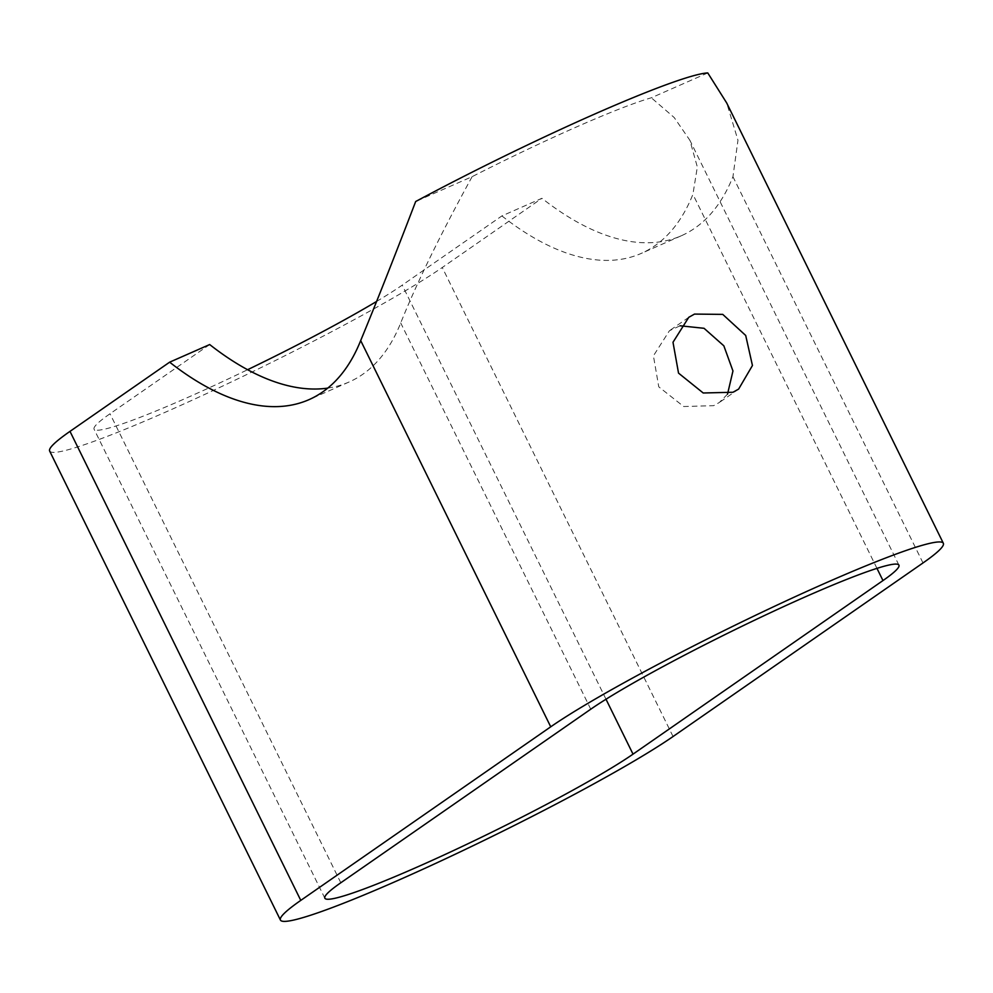 <?xml version="1.0" encoding="UTF-8"?>
<svg xmlns="http://www.w3.org/2000/svg" width="993" height="993" viewBox="0 0 993 993"><rect width="100%" height="100%" fill="white"/><g stroke="black" fill="none" stroke-linecap="round" stroke-linejoin="round"><path stroke-width="0.74" stroke-dasharray="4.96 3.72" d="M727.521 394.147L719.304 402.513L713.669 405.665L683.705 406.534L658.769 386.836L653.419 355.842L669.456 330.719L680.118 325.778M707.773 72.936L651.321 97.786A180.627 14.485 153.8 0 0 472.122 176.667L415.682 201.517M209.684 344.546L110.024 413.758A180.627 14.485 153.8 0 0 94.062 429.187A180.627 14.485 153.8 0 0 247.567 369.731M376.508 301.5A180.627 14.485 153.8 0 0 402.239 285.128L501.887 215.928L541.917 198.302A364.17 170.424 -113.8 0 0 681.235 235.8A364.17 170.424 -113.8 0 0 732.946 176.704L737.96 140.249L726.69 102.912M49.65 451.045A230.128 18.457 153.8 0 0 214.091 390.088A230.128 18.457 153.8 0 0 442.27 267.502L541.917 198.302M472.122 176.667C440.333 234.671 416.526 283.439 400.713 322.948A364.17 170.424 66.2 0 1 348.99 382.044A364.17 170.424 66.2 0 1 327.764 388.102M501.887 215.928A364.17 170.424 -113.8 0 0 641.205 253.426A364.17 170.424 -113.8 0 0 692.915 194.33L697.334 167.01L689.887 140.286L674.197 117.534L651.321 97.786M923.006 562.944L732.946 176.704M673.055 736.521L442.27 267.502M590.761 709.201L400.713 322.948M876.968 568.368L692.915 194.33M340.81 882.765L110.024 413.758M606.003 699.233L402.239 285.128M738.618 389.107L719.304 402.513M898.938 565.129L689.887 140.286M324.848 898.206L94.062 429.187M681.235 235.8L641.205 253.426M348.99 382.044L308.96 399.67M688.77 317.313L669.456 330.719"/><path stroke-width="1.49" d="M680.118 325.778L704.049 328.298L723.847 345.825L732.958 370.972L727.521 394.147M694.504 314.086L722.743 314.384L745.706 335.473L752.446 365.511L738.618 389.095L732.971 392.26L703.218 392.992L678.529 373.12L672.993 342.262L688.77 317.313L694.504 314.086M943.35 543.283L726.665 102.912L707.773 72.936A230.128 18.457 153.8 0 0 415.682 201.517C394.072 257.845 375.739 304.206 360.682 340.574A364.17 170.424 66.2 0 1 308.96 399.67A364.17 170.424 66.2 0 1 169.642 362.172L69.994 431.372A230.128 18.457 153.8 0 0 49.65 451.045L280.436 920.064A230.128 18.457 153.8 0 0 444.864 859.106A230.128 18.457 153.8 0 0 673.055 736.521L923.006 562.944A230.128 18.457 153.8 0 0 943.35 543.283A230.128 18.457 153.8 0 0 778.909 604.24A230.128 18.457 153.8 0 0 550.73 726.814L300.78 900.39A230.128 18.457 153.8 0 0 280.436 920.064M590.761 709.201L340.81 882.765A180.627 14.485 153.8 0 0 324.848 898.206A180.627 14.485 153.8 0 0 453.913 850.368A180.627 14.485 153.8 0 0 633.025 754.146L882.976 580.57A180.627 14.485 153.8 0 0 898.938 565.129A180.627 14.485 153.8 0 0 769.873 612.979A180.627 14.485 153.8 0 0 590.761 709.201M169.642 362.172L209.684 344.546A364.17 170.424 66.2 0 0 327.764 388.102M247.567 369.731A180.627 14.485 153.8 0 0 376.508 301.5M550.73 726.814L360.682 340.574M300.78 900.39L69.994 431.372M882.976 580.57L876.968 568.368M633.025 754.146L606.003 699.233"/></g></svg>
